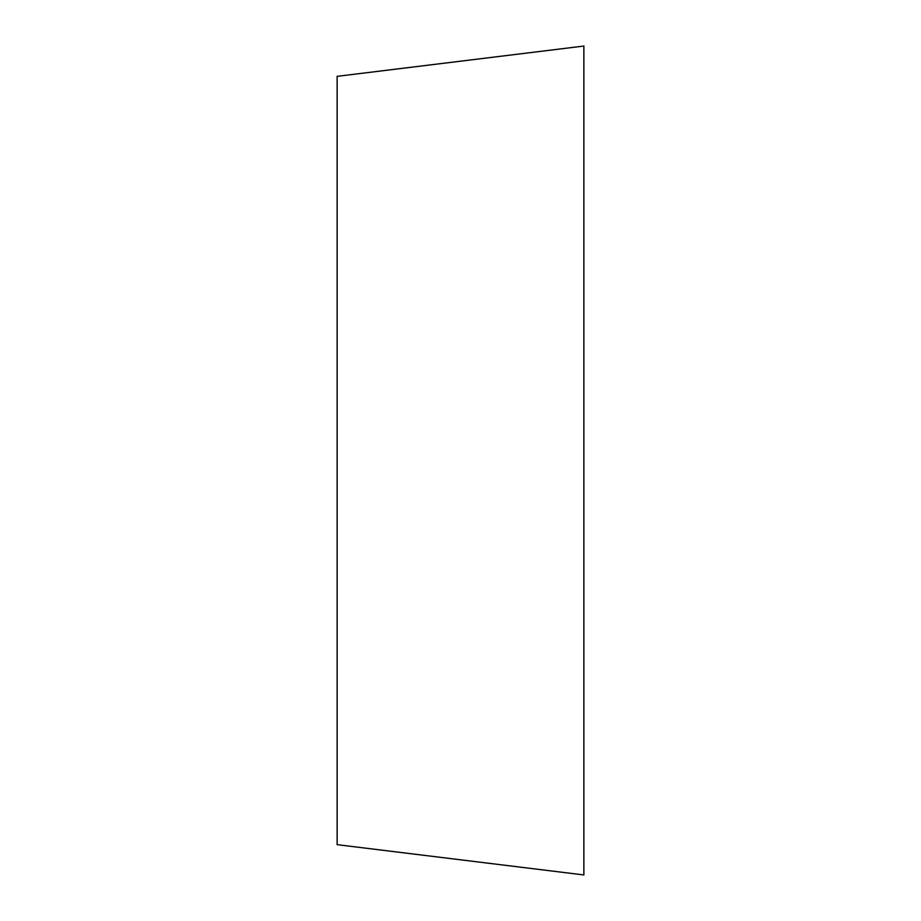 <?xml version="1.0" encoding="UTF-8"?>
<svg xmlns="http://www.w3.org/2000/svg" width="921" height="921" viewBox="0 0 921 921"><rect width="100%" height="100%" fill="white"/><g stroke="black" fill="none" stroke-linecap="round" stroke-linejoin="round"><path stroke-width="1.38" d="M337.132 76.339L337.132 844.661L583.868 874.95L583.868 46.05L337.132 76.339M583.868 307.28L583.868 613.72"/></g></svg>
